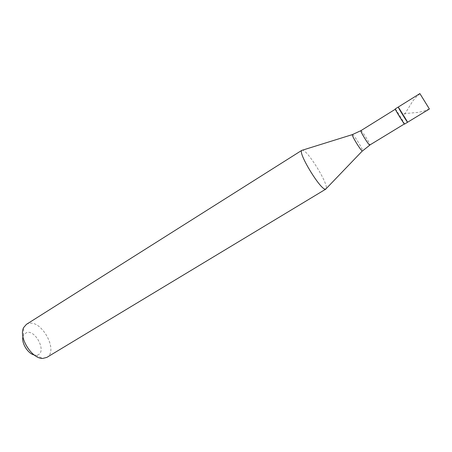 <?xml version="1.0" encoding="UTF-8"?>
<svg xmlns="http://www.w3.org/2000/svg" width="452" height="452" viewBox="0 0 452 452"><rect width="100%" height="100%" fill="white"/><g stroke="black" fill="none" stroke-linecap="round" stroke-linejoin="round"><path stroke-width="0.34" stroke-dasharray="2.26 1.69" d="M398.37 107.13C399.421 108.107 408.218 122.452 407.67 122.294C408.218 122.452 399.421 108.107 398.37 107.13L398.252 107.051M395.206 108.949L395.325 109.028C396.415 109.977 405.19 124.3 404.602 124.17M395.359 109.203L395.477 109.277C396.528 110.192 405.015 124.046 404.45 123.916L404.354 123.865C403.438 123.181 394.743 109.005 395.359 109.203L395.28 109.254M301.908 150.262L302.755 150.217C308.32 151.194 328.531 184.241 326.225 188.614M26.436 324.344L28.47 323.479C41.59 319.327 58.867 351.046 46.844 357.391M22.933 336.791L23.459 335.214L26.549 332.542C35.736 329.497 47.042 352.362 37.55 354.939L35.793 355.187L42.804 358.419M34.143 354.95L35.793 355.187M419.953 93.688L416.145 97.09L412.755 101.084L404.088 115.181M429.343 108.909L424.564 110.876L418.298 112.395L402.455 113.751M360.911 130.656L361.091 130.69C362.566 131.312 370.843 144.962 369.838 145.109M352.515 134.56L352.6 134.594C354.283 135.188 363.114 149.578 362.589 150.866M23.459 335.214L23.707 327.497"/><path stroke-width="0.68" d="M424.631 101.271L429.4 108.994L419.88 93.575L398.252 107.051C397.658 106.813 406.676 121.509 407.574 122.238L407.574 122.238C406.676 121.509 397.658 106.813 398.252 107.051L395.206 108.949C394.562 108.74 403.563 123.419 404.506 124.114L429.4 108.994M326.225 188.614L325.344 189.179C320.366 189.806 297.806 152.663 301.761 150.38L26.436 324.344L23.707 327.497C18.204 336.989 31.855 359.091 42.804 358.419L46.844 357.391L325.881 189.083M22.933 336.791C21.306 342.989 27.877 353.628 34.143 354.95M424.648 101.299L429.343 108.909M404.365 123.967L369.685 145.092C368.34 144.696 359.854 130.741 360.911 130.656L352.328 134.617C351.436 135.391 360.764 150.652 362.334 150.979L325.706 189.156M362.589 150.866L369.838 145.109M352.515 134.56L301.761 150.38M395.28 109.254L360.911 130.656"/></g></svg>
